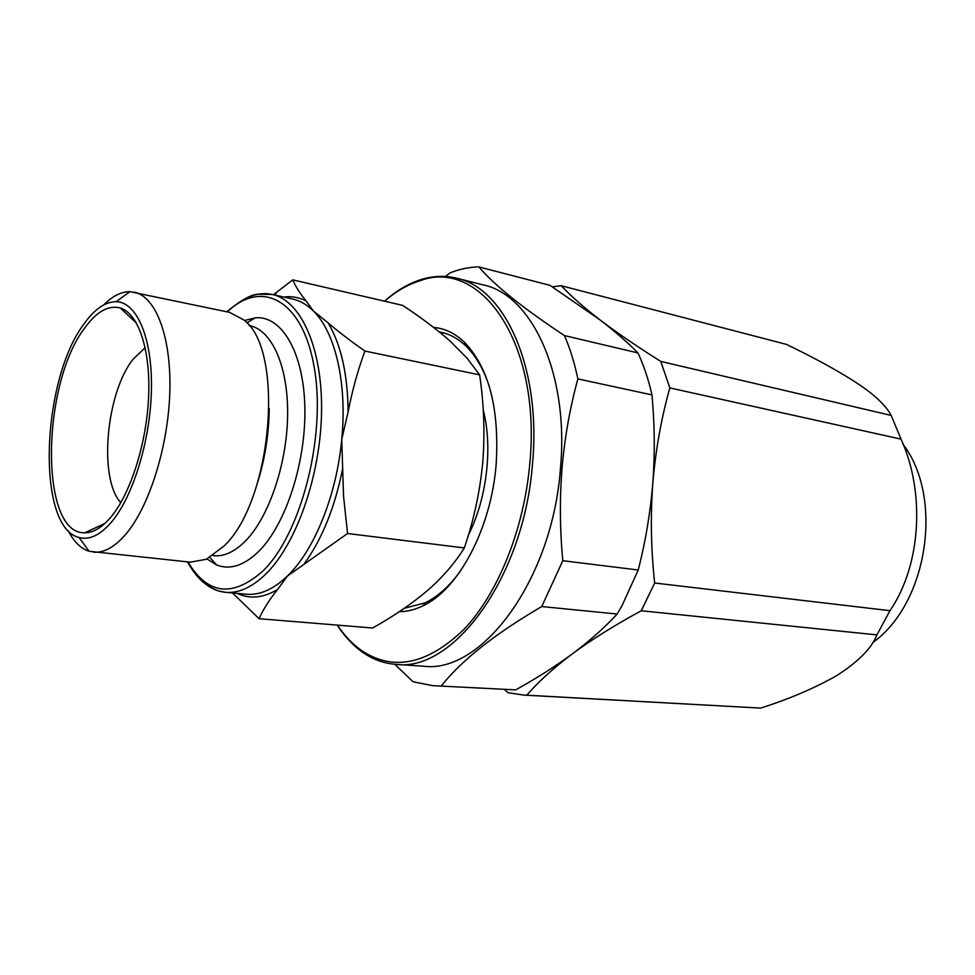 <?xml version="1.0" encoding="UTF-8"?>
<svg xmlns="http://www.w3.org/2000/svg" width="975" height="975" viewBox="0 0 975 975"><rect width="100%" height="100%" fill="white"/><g stroke="black" fill="none" stroke-linecap="round" stroke-linejoin="round"><path stroke-width="1.46" d="M489.328 386.539C483.576 369.086 475.727 355.546 465.794 345.93C458.36 338.849 450.316 334.34 441.663 332.39L439.323 331.939M444.417 333.109L440.2 332.646M399.348 611.654C407.05 611.654 414.875 609.728 422.821 605.889C458.299 589.753 491.083 528.852 496.153 464.502C499.529 408.476 488.914 367.685 464.307 342.128C454.923 333.243 444.673 328.343 433.582 327.405M337.411 625.109C344.492 635.712 352.584 644.219 361.701 650.63C393.291 671.568 427.367 664.499 463.929 629.423C497.957 593.69 524.221 528.901 529.864 462.918C541.381 342.639 480.395 257.619 419.872 280.788C407.648 284.603 395.887 291.403 384.589 301.202M337.228 625.097C344.602 636.48 353.096 645.56 362.724 652.348C372.925 659.49 384.004 663.487 395.96 664.365C453.521 672.397 524.355 576.81 532.557 463.113C541.43 367.721 504.648 287.991 456.69 278.228C445.051 275.389 433.278 275.803 421.371 279.459C408.574 283.469 396.277 290.708 384.503 301.178M395.96 664.365L423.369 666.181C481.565 674.164 552.618 579.979 560.503 467.854C569.12 373.766 531.802 294.852 483.332 284.919L456.69 278.228M432.583 685.669L515.641 689.886L432.583 685.669L413.059 681.769L394.753 664.28M515.641 689.886C536.311 678.466 555.226 666.449 572.41 653.811C591.801 639.515 614.762 625.17 641.27 610.764L876.903 634.883C872.016 647.632 859.267 660.794 838.671 674.371L834.466 676.906C812.26 689.154 787.654 699.55 760.658 708.094L526.805 695.199C538.042 682.073 553.239 668.277 572.41 653.811C589.388 641.148 604.317 627.888 617.199 614.043L541.747 606.548C495.288 633.713 461.894 660.075 441.553 685.62M541.747 606.548L562.807 560.698L638.223 570.009C645.499 541.722 650.362 512.826 652.799 483.32C655.614 450.109 661.294 418.312 669.825 387.916L660.794 361.433C636.992 346.466 616.651 332.572 599.783 319.727C583.282 306.967 570.46 295.644 561.32 285.736L552.325 286.833M669.825 387.916L901.022 439.128C925.263 491.985 921.265 565.195 889.968 610.679L654.676 583.013C651.02 549.742 650.398 516.506 652.799 483.32C654.725 457.738 654.749 432.023 652.872 406.161L651.995 394.899L577.87 378.897C570.022 407.538 564.744 437.214 562.039 467.927C559.613 498.968 559.869 529.9 562.807 560.698M504.745 689.788L508.146 692.713L523.66 695.09L760.658 708.094M206.968 558.967L216.535 564.927C230.039 570.241 244.225 565.597 259.106 551.021C286.028 524.062 306.308 461.358 304.834 406.685C303.517 351.89 281.519 315.437 255.413 317.789L244.469 320.519M68.189 530.571C73.82 541.698 80.791 548.608 89.103 551.277L190.332 562.161L206.273 559.297L224.055 546.024C272.439 500.614 284.895 349.72 243.908 319.995L229.613 312.378L129.931 291.659C121.205 291.647 112.454 296.083 103.667 304.943M93.308 552.13C103.557 553.13 114.185 547.414 125.166 534.97C148.858 507.878 168.139 447.44 169.808 392.316C171.563 337.131 155.903 296.388 134.197 292.147M111.333 522.247C133.222 496.653 150.747 439.225 151.454 388.379C152.271 337.447 136.658 301.97 116.147 301.689C105.3 301.738 94.636 309.087 84.143 323.724C41.206 379.994 36.026 527.56 79.06 537.493C89.286 540.333 100.047 535.251 111.333 522.247M84.727 327.99C41.328 384.284 39.414 534.714 84.862 532.777C93.247 532.813 101.851 527.67 110.662 517.359C130.553 493.923 146.762 443.052 148.639 396.143C150.589 349.184 138.231 313.328 120.218 307.966C108.408 304.919 96.586 311.598 84.727 327.99M145.19 347.722L133.209 359.092C106.068 392.572 98.304 478.944 120.827 502.6M483.222 409.89C492.948 447.111 486.866 498.859 468.341 535.19M273.39 294.73L292.793 279.874C295.388 286.175 299.812 293.195 306.077 300.934L313.365 310.964L328.051 322.822C338.569 331.793 350.854 341.201 364.906 351.049C357.788 370.463 352.194 390.743 348.124 411.889L341.75 439.408L343.553 496.336L347.563 533.508L287.32 576.128L277.582 589.509C269.49 599.503 263.311 609.229 259.045 618.698L232.513 592.946M364.906 351.049L479.627 374.863L467.074 358.191L450.17 341.14C436.715 329.306 420.895 317.399 402.712 305.407L292.793 279.874M259.045 618.698L372.657 627.997C393.51 616.31 411.84 603.781 427.659 590.387L431.73 586.767C445.246 574.226 456.117 561.283 464.319 547.938C473.753 520.333 479.895 491.936 482.735 462.759C485.014 433.424 483.978 404.125 479.627 374.863M347.563 533.508L464.319 547.938M561.32 285.736L786.557 344.419C821.584 361.359 859.048 381.968 876.147 397.556C883.655 404.381 888.664 410.341 891.174 415.435L660.794 361.433M901.022 439.128L891.174 415.435M876.903 634.883L889.968 610.679M641.27 610.764L654.676 583.013M523.66 695.09L526.805 695.199M651.995 394.899C648.509 379.592 643.829 365.613 637.979 352.938C627.217 342.079 614.494 331.013 599.783 319.727L549.997 285.346L478.847 266.906C469.219 267.089 459.652 269.076 450.133 272.842L445.319 276.473M617.199 614.043L622.294 605.085L638.223 570.009M478.847 266.906C494.447 285.273 522.978 308.173 564.464 335.583L637.979 352.938M577.87 378.897C574.58 363.078 570.107 348.636 564.464 335.583M404.235 608.351L425.405 602.721C437.812 596.627 449.426 586.158 460.261 571.313M257.571 482.735C265.029 458.591 268.917 433.875 269.234 408.61M204.579 583.245C210.929 588.534 217.876 591.545 225.396 592.288L246.419 594.226C259.777 595.408 273.402 589.375 287.32 576.128C314.121 550.631 336.643 495.385 341.75 439.408C347.356 383.346 335.205 332.024 313.365 310.964C307.027 304.688 300.178 300.727 292.841 299.081L272.232 294.462C264.847 292.866 257.327 293.609 249.661 296.68M187.444 561.856C191.636 569.303 196.121 575.36 200.899 580.028C206.139 585.683 217.827 591.045 218.717 590.935L225.396 592.288C238.582 593.458 252.086 587.352 265.895 573.946C296.498 543.989 320.678 475.166 321.555 411.584C322.554 347.917 300.824 300.422 272.232 294.462L258.704 294.243C251.903 294.011 241.264 299.849 226.785 311.781M188.004 561.917C207.48 594.713 232.416 597.785 262.823 571.106C300.763 534.544 326.113 437.556 314.486 368.964C303.335 299.971 261.958 278.533 227.333 311.89M212.94 555.567C223.641 556.981 234.573 552.021 245.761 540.686C269.149 516.713 287.235 463.137 287.625 414.302C288.113 365.406 271.306 329.184 249.113 325.601M306.077 300.934C298.923 297.302 291.488 296.01 283.762 297.046M348.124 411.889C347.722 374.144 341.031 344.455 328.051 322.822M237.157 593.373C249.685 599.32 263.165 598.041 277.582 589.509M304.663 563.209C322.323 538.578 335.01 506.915 342.737 468.232M872.71 642.598C927.883 603.537 943.958 497.153 902.801 443.954M465.794 345.93L464.307 342.128M361.701 650.63L362.724 652.348M246.809 322.896L255.413 317.789M116.147 301.689L129.931 291.659M104.898 523.441L84.862 532.777M136.427 323.005L120.218 307.966M79.06 537.493L89.103 551.277M209.93 557.432L216.535 564.927M274.926 295.072L277.01 291.805M419.872 280.788L421.371 279.459M425.405 602.721L422.821 605.889"/></g></svg>
